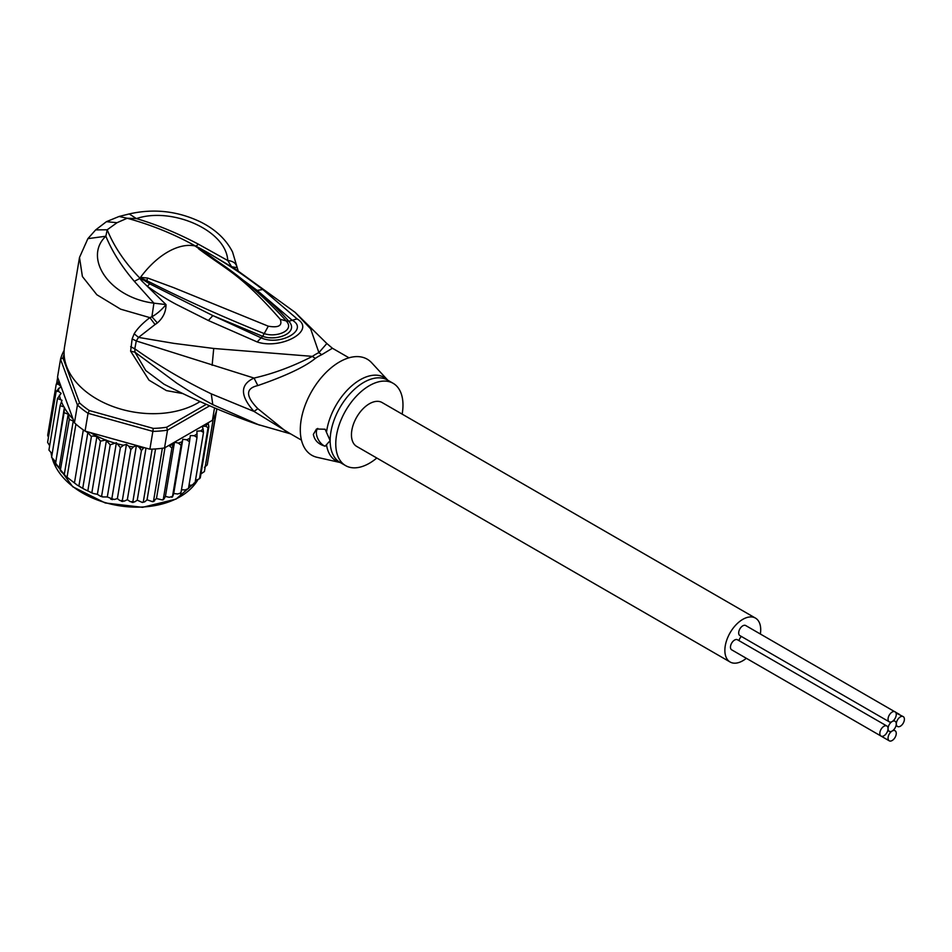<?xml version="1.0" encoding="UTF-8"?>
<svg xmlns="http://www.w3.org/2000/svg" width="952" height="952" viewBox="0 0 952 952"><rect width="100%" height="100%" fill="white"/><g stroke="black" fill="none" stroke-linecap="round" stroke-linejoin="round"><path stroke-width="1.43" d="M892.155 721.545A5.807 3.356 120 0 0 896.26 714.428A5.807 3.356 120 0 0 895.058 711.775A5.807 3.356 120 0 0 890.584 713.334A5.807 3.356 120 0 0 888.049 719.177A5.807 3.356 120 0 0 889.251 721.83A5.807 3.356 120 0 0 892.155 721.545A5.807 3.356 120 0 0 888.049 728.661A5.807 3.356 120 0 0 889.251 731.314A5.807 3.356 120 0 0 892.155 731.029A5.807 3.356 120 0 0 888.049 738.145A5.807 3.356 120 0 0 889.251 740.811A5.807 3.356 120 0 0 893.726 739.252A5.807 3.356 120 0 0 896.26 733.397A5.807 3.356 120 0 0 895.058 730.743A5.807 3.356 120 0 0 892.155 731.029A5.807 3.356 120 0 0 896.26 723.913A5.807 3.356 120 0 0 895.058 721.259A5.807 3.356 120 0 0 892.155 721.545M889.251 721.83L739.882 635.603A5.807 3.356 -60 0 1 738.681 632.937A5.807 3.356 -60 0 1 741.215 627.094A5.807 3.356 -60 0 1 745.69 625.535L899.628 714.536M739.882 654.571A5.807 3.356 -60 0 1 739.859 654.559L889.251 740.811M738.942 640.613A5.807 3.356 -60 0 1 741.346 636.448M881.028 736.063L731.672 649.823A5.807 3.356 -60 0 1 730.47 647.17A5.807 3.356 -60 0 1 733.004 641.327A5.807 3.356 -60 0 1 737.479 639.768L886.836 725.995A5.807 3.356 120 0 0 882.361 727.554A5.807 3.356 120 0 0 879.827 733.397A5.807 3.356 120 0 0 881.028 736.063A5.807 3.356 120 0 0 885.515 734.504A5.807 3.356 120 0 0 888.049 728.661A5.807 3.356 120 0 0 886.836 725.995M896.332 723.877A5.7 3.296 120 0 0 897.51 726.483A5.7 3.296 120 0 0 901.913 724.96A5.7 3.296 120 0 0 904.4 719.212A5.7 3.296 120 0 0 903.222 716.606A5.7 3.296 120 0 0 898.819 718.129A5.7 3.296 120 0 0 896.332 723.877M903.222 716.606L896.034 713.024M895.999 712.929L898.712 713.881M730.113 662.009L356.702 446.417A25.347 14.637 -60 0 1 351.455 434.814A25.347 14.637 -60 0 1 362.522 409.3A25.347 14.637 -60 0 1 382.05 402.517L755.46 618.098A25.347 14.637 120 0 0 735.932 624.893A25.347 14.637 120 0 0 724.865 650.406A25.347 14.637 120 0 0 730.113 662.009A25.347 14.637 120 0 0 746.332 658.296M760.362 634.008A25.347 14.637 120 0 0 760.707 629.7A25.347 14.637 120 0 0 755.46 618.098M74.446 422.819L73.244 421.058L69.294 419.392L68.175 414.168L64.093 412.68L64.391 407.254L55.537 463.791L65.7 476.167L77.088 484.996L84.549 489.376L93.248 493.481L97.39 494.326L100.388 496.194L101.662 495.897L110.218 444.798L105.791 440.05A79.218 52.979 -170.5 0 1 90.273 432.565L85.061 431.113A81.325 54.395 9.5 0 1 83.324 429.923A81.325 54.395 9.5 0 1 79.504 427.103A81.325 54.395 9.5 0 1 75.922 424.14A81.325 54.395 9.5 0 1 74.446 422.819L77.433 405.005L79.599 402.97L62.927 357.857L60.523 359.261A81.325 54.395 -170.5 0 1 64.129 350.443M206.31 404.338L166.636 427.246A79.218 52.979 -170.5 0 1 153.236 428.388L89.309 410.55L88.048 413.299A81.325 54.395 -170.5 0 1 82.479 409.3A81.325 54.395 -170.5 0 1 77.433 405.005L60.523 359.261L57.536 377.075L73.09 419.142A79.218 52.979 -170.5 0 1 64.391 407.718M89.309 410.55A79.218 52.979 -170.5 0 1 79.599 402.97M166.636 427.246L167.516 430.137A81.325 54.395 -170.5 0 1 152.867 431.375L153.236 428.388M209.666 405.802L167.516 430.137L164.529 447.94L212.451 420.284L214.521 407.873M62.927 357.857A79.218 52.979 -170.5 0 1 64.105 354.311M90.273 432.565L149.88 449.189L152.867 431.375L88.048 413.299L85.061 431.113M149.88 449.189A81.325 54.395 9.5 0 0 152.141 449.13A81.325 54.395 9.5 0 0 162.364 448.261A81.325 54.395 9.5 0 0 164.529 447.94M216.794 408.825L216.473 410.74A81.325 54.395 9.5 0 1 216.044 412.24A81.325 54.395 9.5 0 1 213.236 418.892A81.325 54.395 9.5 0 1 212.451 420.284M73.97 422.141L73.09 419.142M143.966 447.535L141.408 450.593L139.385 447.488L136.422 445.453L133.423 446.904L130.852 449.582L128.841 446.25L126.449 444.382L123.474 445.25L120.392 447.63L116.382 442.74L110.218 444.798M189.008 485.27L191.721 485.151L194.946 483.461L203.514 432.351L200.789 430.935L196.945 431.113L197.016 437.42L194.256 435.73L190.329 435.552L189.496 441.764L186.723 439.8L182.808 439.277L181.07 445.31L178.357 443.085L174.502 442.216L171.895 448.011L168.909 445.417M203.514 432.351L203.085 428.864A79.218 52.979 -170.5 0 1 200.789 430.935M195.457 480.474L199.492 478.761L208.048 427.65L205.632 426.222L202.205 426.377L203.085 428.864M208.071 422.807L208.857 426.663L200.301 477.773L199.492 478.761A81.325 54.395 9.5 0 0 200.301 477.773M51.598 457.234L60.131 405.671L62.011 400.28L57.477 398.495L61.106 393.354L58.703 391.486L56.168 391.26L61.011 386.56L58.477 384.299L56.251 384.096L59.083 381.24M60.131 405.671L63.915 406.885A79.218 52.979 -170.5 0 1 61.416 401.673M67.104 476.797L75.922 424.14M74.506 482.593L83.324 429.923M82.836 487.757L91.392 436.647L87.87 432.47L78.885 486.091M87.87 432.47L86.549 431.958M91.939 492.22L100.495 441.109L96.914 436.611L87.858 490.732M96.914 436.611C93.26 435.885 91.416 435.897 91.392 436.647M68.175 414.168L59.119 468.289M56.061 465.111L55.406 464.124L64.093 412.68M62.154 472.644L60.285 470.574L69.294 419.392M73.244 421.058L64.26 474.667M100.495 441.109L105.791 440.05M208.226 458.876L216.901 408.872M136.422 445.453L127.354 499.669L130.305 501.692L132.852 501.704L141.408 450.593M131.923 502.347L132.852 501.704L133.316 502.418L131.923 502.347M132.852 501.704L134.637 501.918L137.266 500.181L142.348 502.477L143.324 501.787L152.141 449.13M145.989 448.106L137.266 500.181M155.557 448.939L147.036 499.812L144.799 501.799L142.348 502.477M147.036 499.812L152.558 501.68L153.546 500.919L162.364 448.261M154.676 500.752L153.546 500.919L156.473 498.55L162.375 499.931L163.327 499.122L171.895 448.011M164.994 447.678L156.473 498.55M164.101 498.824L165.422 496.432L169.278 497.301L172.514 496.42L181.07 445.31M174.502 442.216L165.422 496.432M172.895 496.016L173.728 493.481L177.655 494.005L180.94 492.874L189.496 441.764M182.808 439.277L173.728 493.481M180.832 493.398L180.166 493.719L180.928 492.386M181.463 489.768L185.176 489.935L188.46 488.531L197.016 437.42M194.946 483.461L194.006 483.069L194.755 483.961M200.955 473.882L204.418 471.549L213.236 418.892M204.442 467.361L207.227 464.897L216.044 412.24M56.703 383.144L57.667 377.408M47.683 435.266L48.445 437.408M47.695 435.207L56.251 384.096M106.469 440.11L97.39 494.326M101.662 495.897L102.661 496.944L107.302 496.956L111.836 498.741L120.392 447.63M116.382 442.74L107.302 496.956M110.765 499.205L111.836 498.741L112.562 499.622L110.765 499.205M111.836 498.741L114.395 499.467L117.37 498.586L119.762 500.466L122.296 500.692L130.852 449.582M126.449 444.382L117.37 498.586M121.356 501.264L122.296 500.692L122.856 501.466L121.356 501.264M122.296 500.692L124.355 501.121L127.354 499.669M49.623 445.691L47.612 442.371L56.168 391.26M48.933 450.058L57.477 398.495M52.062 453.807L48.909 449.998M55.311 461.458L51.551 457.21M376.802 458.019A47.529 27.441 -60 0 1 345.612 465.623A47.529 27.441 -60 0 1 335.77 443.87A47.529 27.441 -60 0 1 356.512 396.044A47.529 27.441 -60 0 1 393.14 383.311A47.529 27.441 -60 0 1 402.982 405.064A47.529 27.441 -60 0 1 402.149 414.12M325.12 446.214C318.408 444.286 314.481 440.348 313.363 434.386L316.492 429.007L325.12 429.233L330.142 440.621L325.12 446.214A10.567 6.093 60 0 1 316.35 432.66A10.567 6.093 60 0 1 317.754 428.436M140.622 277.984L146.691 280.578L140.337 278.008L140.515 277.341L147.786 278.079L146.691 280.578C182.915 298.988 222.09 316.647 264.228 333.593L268.297 326.191C278.579 327.976 282.565 325.679 280.245 319.289L286.159 320.919C295.417 330.499 276.27 337.912 264.228 333.593L262.645 336.318C276.984 341.554 299.499 332.617 288.765 321.24C281.09 312.28 270.57 302.01 257.195 290.42L291.8 319.967C309.864 329.463 280.174 346.611 260.967 337.77L212.855 315.6L262.645 336.318L257.171 341.947L208.369 320.515L212.855 315.6L149.738 283.839L140.313 278.079L142.55 279.686L141.491 280.626L139.825 278.258L140.515 277.341A68.651 39.639 -60 0 1 167.73 251.994A68.651 39.639 -60 0 1 194.946 245.925L200.479 249.591L195.362 245.949L198.718 247.615L257.195 290.42L262.788 289.515L297.095 318.908L288.765 321.24L286.159 320.919M195.624 246.235L222.946 265.037C246.092 281.114 267.131 299.701 286.064 320.8M147.786 278.079L173.68 287.659L268.297 326.191M198.599 248.805C229.206 271.582 240.844 274.426 280.245 319.289M326.512 432.184A48.159 27.798 -60 0 1 352.335 385.334A48.159 27.798 -60 0 1 387.773 380.205L371.697 362.783A55.454 32.011 120 0 0 327.774 370.792A55.454 32.011 120 0 0 300.296 429.852A55.454 32.011 120 0 0 317.111 457.317L340.257 462.541M195.1 245.878L195.362 245.949C174.156 234.144 151.439 224.91 127.187 218.246L117.013 222.708L107.195 229.789C113.99 246.52 124.855 262.609 139.789 278.032L139.992 277.698M301.463 440.133L284.874 430.566L257.849 408.682L254.029 411.442L211.261 393.842C184.212 380.788 158.734 365.77 134.803 348.801L136.279 340.959L254.029 378.063C239.952 384.513 239.952 395.639 254.029 411.442L289.646 433.315M195.731 246.223L198.54 244.259C177.738 233.252 157.02 224.696 136.41 218.591L127.187 218.246L119.083 216.473L106.445 221.661L95.676 229.884L107.195 229.789L105.862 236.227C83.026 257.659 109.171 297.571 153.915 303.164L151.904 316.766L157.366 322.942C163.125 317.861 166.005 311.744 166.017 304.58L153.915 303.164L134.339 281.328C121.618 266.477 112.134 251.447 105.862 236.227L87.881 238.655L79.504 257.445L82.396 276.52L96.854 294.751L120.606 309.162L149.857 317.623C142.479 323.323 137.255 328.714 134.172 333.795L132.138 338.912L130.626 351.169L134.97 352.204L176.929 383.275C191.542 392.664 194.434 394.616 212.796 404.636L259.384 425.092M290.646 433.886L256.576 424.116C224.91 413.001 194.053 399.697 163.97 384.192L145.787 370.578L134.97 352.204L134.803 348.801L130.65 346.742M130.626 351.169L149.024 380.181L166.445 390.606L182.832 393.581M132.138 338.912L136.279 340.959L138.528 337.401L174.002 343.386L213.724 348.468L312.411 356.369C292.835 366.425 273.367 373.66 254.029 378.063L257.849 385.572C245.485 388.368 245.485 396.068 257.849 408.682M198.54 244.259L227.754 260.527C226.231 229.979 171.372 206.655 136.41 218.591L129.234 213.938C153.95 208.333 177.774 211.023 200.705 222.006C215.569 229.503 226.183 239.511 232.562 252.03L238.286 271.249L235.37 269.035M79.504 257.445L64.557 346.742A79.218 52.979 9.5 0 0 108.326 404.707A79.218 52.979 9.5 0 0 197.837 402.91A79.218 52.979 9.5 0 0 200.051 401.565M134.172 333.795L138.528 337.401L155.045 324.537L149.857 317.623L151.904 316.766C156.866 314.005 161.566 309.947 166.017 304.58L141.491 280.626M198.718 247.615L206.679 251.994C234.644 268.69 242.189 274.116 262.788 289.515M237 267.643L231.586 266.727L227.754 260.527C233.347 261.122 236.429 263.49 237 267.643L237.012 267.69M312.399 356.369A21.122 10.972 -124.5 0 0 315.362 358.368C305.045 366.794 285.874 375.862 257.849 385.572M315.362 358.368A47.529 27.441 120 0 1 321.812 354.656L332.403 348.242L326.845 343.517L318.908 352.609L310.638 328.845L295.096 312.339L235.358 269.023L206.679 251.994L204.728 252.006M149.738 283.839L147.381 286.314C157.723 293.644 167.35 299.666 176.251 304.366L208.369 320.515M297.095 318.908C316.718 330.546 280.947 350.015 257.171 341.947M321.8 354.656A21.122 13.304 65 0 1 318.908 352.609A47.933 27.679 120 0 0 312.411 356.369M157.366 322.942L155.045 324.537M52.289 458.531A76.576 51.218 9.5 0 0 72.614 486.341A76.576 51.218 9.5 0 0 73.007 486.65A76.576 51.218 9.5 0 0 197.588 480.272M143.704 447.714A79.218 52.979 -170.5 0 1 139.385 447.488M173.169 444.608A79.218 52.979 -170.5 0 1 169.278 445.536M181.975 441.799A79.218 52.979 -170.5 0 1 178.357 443.085M190.007 438.182A79.218 52.979 -170.5 0 1 186.723 439.8M197.135 433.791A79.218 52.979 -170.5 0 1 194.256 435.73M208.19 423.069A79.218 52.979 -170.5 0 1 205.632 426.222M208.857 426.663A81.325 54.395 -170.5 0 1 208.048 427.65M58.477 384.299A79.218 52.979 -170.5 0 1 58.798 381.395M114.252 442.918A79.218 52.979 -170.5 0 1 106.945 440.49M123.474 445.25A79.218 52.979 -170.5 0 1 117.929 443.953M133.423 446.904A79.218 52.979 -170.5 0 1 128.841 446.25M58.703 391.486A79.218 52.979 -170.5 0 1 58.429 388.333M60.464 399.078A79.218 52.979 -170.5 0 1 59.369 395.199M51.658 456.258L51.087 453.033A76.576 51.218 9.5 0 0 51.67 456.151M393.14 383.311L387.512 380.05A47.529 27.441 120 0 0 350.883 392.783A47.529 27.441 120 0 0 330.142 440.621A47.529 27.441 120 0 0 330.142 441.169A47.529 27.441 120 0 0 339.983 462.375L345.612 465.623M340.245 462.529A48.159 27.798 -60 0 1 326.512 444.87M134.339 281.328L140.361 278.198M211.261 393.842L212.796 404.636M117.013 222.708L106.457 221.673M212.141 365.318L213.724 348.468M893.595 729.898L895.058 730.743M893.595 720.414L895.058 721.259M887.788 730.47L889.251 731.314M896.022 725.626L897.51 726.483M197.635 480.26L176.06 499.098L142.562 507.333L105.232 502.965L72.709 486.746L52.193 458.388M65.7 476.167L77.088 484.996M93.248 493.481L90.309 492.208M84.549 489.376L80.313 486.996M153.772 501.514L152.558 501.68M163.423 499.681L162.375 499.931M172.502 496.956L171.634 497.265M102.661 496.944L100.388 496.194M95.676 229.884L87.881 238.655M119.083 216.473L129.234 213.938M348.979 357.809L332.403 348.242M295.096 312.339L326.845 343.517"/></g></svg>
